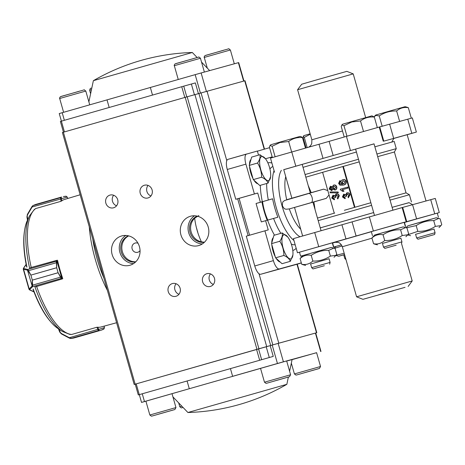 <?xml version="1.0" encoding="UTF-8"?>
<svg xmlns="http://www.w3.org/2000/svg" width="465" height="465" viewBox="0 0 465 465"><rect width="100%" height="100%" fill="white"/><g stroke="black" fill="none" stroke-linecap="round" stroke-linejoin="round"><path stroke-width="0.7" d="M254.768 265.963L273.391 260.632L264.905 230.826L246.276 236.156L254.768 265.963A9.585 3.453 74 0 0 260.72 274.263L295.531 264.655A9.585 3.453 74 0 0 295.542 264.649A9.585 3.453 74 0 0 295.554 264.649M249.595 235.209L239.097 198.363L235.772 199.282L227.28 169.475A9.585 3.453 74 0 1 227.972 159.344A9.585 3.453 74 0 0 227.972 159.344L257.366 151.038L258.528 155.13M303.017 167.324L356.423 152.026M374.871 146.8L394.21 141.418L396.267 148.643L376.929 154.02M409.061 202.688L392.111 207.332L408.997 202.653L412.734 204.734M373.668 212.557L320.263 227.862M267.195 220.253A34.509 12.421 -106 0 1 264.114 211.203A34.509 12.421 -106 0 1 261.958 201.851L272.624 198.805M312.957 202.217L326.273 198.363L329.034 194.905M327.813 190.615L323.663 189.139L308.527 193.423M266.678 183.495A40.74 14.665 74 0 0 268.317 200.008L262.312 201.711A45.529 16.391 -106 0 1 260.295 185.326M274.484 235.162A45.529 16.391 -106 0 1 267.567 220.148L273.571 218.445A40.74 14.665 74 0 0 280.854 233.337M342.914 180.78L345.088 181.792L343.914 183.896L341.978 182.728L343.06 180.734L342.31 182.635L343.908 183.878M341.978 182.728L342.31 182.635M340.235 183.96L339.45 183.274L339.549 182.228L340.182 181.664L339.81 180.705L340.142 180.612L340.52 181.571L339.886 182.135L339.787 183.181L340.235 183.96L342.879 184.192M340.182 181.664L340.52 181.571M339.549 182.222L339.88 182.135M339.456 183.274L339.787 183.181M339.903 184.053L342.548 184.285L341.072 182.693C340.816 181.193 341.374 180.217 342.752 179.757L342.6 179.804M342.757 179.775L343.089 179.682M343.083 179.664C344.606 179.304 345.652 179.879 346.227 181.391C346.46 183.437 345.565 184.663 343.548 185.07M339.81 180.705L338.607 183.448L339.979 185.18L343.217 185.163C345.233 184.756 346.129 183.53 345.896 181.484C345.338 179.978 344.286 179.403 342.752 179.757L342.967 179.711M345.908 181.478L346.239 181.385M339.973 185.21L340.304 185.117M340.252 189.226L347.419 187.174L347.698 188.162L342.118 189.761L344.007 191.138L342.827 191.47L340.432 189.859L340.252 189.226M342.118 189.761L343.676 191.231L342.827 191.47M347.419 187.174L347.75 187.081L348.029 188.069L342.449 189.668M347.698 188.162L348.029 188.069M343.676 191.231L344.007 191.138M346.733 192.923L347.064 192.835C348.512 192.586 349.5 193.219 350.029 194.73L348.355 197.794L349.697 194.823C349.145 193.295 348.151 192.661 346.727 192.934L346.623 192.969M347.059 192.853L345.373 194.881L343.652 194.242L342.449 196.945L344.931 198.665L345.263 198.572L345.071 197.567L344.739 197.654L344.931 198.665M344.739 197.654L343.269 196.678L343.961 195.219L345.501 196.486L346.355 196.352L346.076 195.742L347.099 193.899M347.047 193.905L348.86 195.027L347.983 196.835L348.355 197.794M347 193.928L347.332 193.835M347.332 193.829L346.355 196.352M343.275 196.678L345.071 197.567M344.292 195.126L343.6 196.585M343.647 194.225L345.704 194.789M349.686 194.829L350.017 194.736M332.83 188.017L333.794 186.116L333.161 187.924L334.94 188.988L334.509 189.104L332.83 188.017L333.167 187.924M330.999 187.244L330.307 188.714L331.626 189.615L330.313 188.714M333.794 186.116L335.573 187.197L334.608 189.081M329.976 188.807L330.685 187.331L331.993 188.22L331.33 189.697M332.312 188.133L331.981 188.22M332.998 189.034L331.574 190.697L332.667 189.121L335.236 189.97C336.59 189.47 337.09 188.441 336.736 186.878C336.236 185.384 335.277 184.774 333.858 185.041L333.899 185.029M334.794 190.086L334.905 190.063C336.265 189.54 336.765 188.511 336.404 186.971C335.881 185.459 334.922 184.849 333.527 185.128L332.091 187.093L330.359 186.355L329.15 189.057L331.905 190.604M330.359 186.343L330.72 186.256L330.359 186.355M330.691 186.262L332.423 187M333.899 185.024L333.457 185.151M336.393 186.971L336.724 186.878M334.905 190.063L335.236 189.97M337.764 192.092L337.997 192.905L330.214 192.789L329.981 191.975L338.096 191.999L338.328 192.812L337.997 192.905M329.981 191.975L338.096 191.999M333.992 198.735L332.522 197.759L334.329 198.642L333.992 198.735L334.184 199.747L331.708 198.026L332.905 195.317L334.626 195.963L336.317 193.934C337.764 193.667 338.752 194.3 339.281 195.812L337.945 198.782L338.95 195.905C338.398 194.376 337.41 193.742 335.98 194.015L335.875 194.05M332.522 197.759L333.213 196.294L334.753 197.567L335.608 197.433L335.329 196.823L336.352 194.98M336.305 194.986L338.113 196.108L337.235 197.916L337.607 198.875M336.253 195.009L336.59 194.916M336.584 194.911L335.608 197.433M333.55 196.207L332.859 197.666M334.329 198.642L334.515 199.654L334.184 199.747M332.899 195.306L333.231 195.213L332.911 195.317M333.236 195.23L334.957 195.87M338.939 195.91L339.276 195.817M317.467 218.05L334.719 213.057L334.242 213.191L322.6 172.317L342.845 166.528L354.487 207.396L344.362 210.29L354.487 207.396M370.872 202.734L354.964 207.262L343.321 166.394L342.845 166.528M334.719 213.057L334.242 213.191M268.317 200.008L272.618 198.782A40.74 14.665 74 0 0 274.844 208.111A40.74 14.665 74 0 0 277.867 217.219L273.571 218.445M261.958 201.851L256.052 203.484L262.312 201.711M312.951 202.188L294.514 207.442M265.463 158.751L272.182 156.891M227.972 159.344L246.595 154.014A9.585 3.453 74 0 0 246.595 154.014A9.585 3.453 74 0 0 245.909 164.145L227.28 169.475M260.354 202.252L257.726 193.033L254.402 193.952L245.909 164.145M318.205 220.643L371.611 205.338M267.567 220.148L265.602 220.689L268.229 229.908L264.905 230.826M273.391 260.632A9.585 3.453 74 0 0 279.349 268.933L260.72 274.263M301.314 262.87L279.349 268.933M256.052 203.484L261.307 221.921L265.602 220.689M389.315 197.515L406.044 192.865L394.401 151.997L396.267 148.643M343.321 166.394L359.23 161.867M377.673 156.641L394.401 151.997M313.881 201.955L315.096 209.721M305.825 177.182L322.605 172.323M308.196 185.512L311.225 192.661M257.726 193.033L239.097 198.363M235.772 199.282L254.402 193.952M257.401 151.166L269.56 147.684M305.075 174.549L358.48 159.245M390.059 200.113L409.398 194.736L411.455 201.955M297.594 89.722L353.214 73.877L346.844 71.36L316.113 80.044L301.675 84.229L297.594 89.722L311.858 139.796L342.502 130.973M374.04 143.877L333.161 155.496L374.029 143.842M350.447 150.497L346.419 136.367L379.208 127.061L412.339 117.918L416.367 132.054L393.681 138.401L389.653 124.265M391.786 142.058L393.843 138.372L383.788 141.133L379.766 126.997M346.419 136.367L329.133 141.36L333.161 155.496L283.749 169.649M407.16 134.728L416.367 132.054M407.154 134.693L393.797 138.448M283.755 169.69L323.024 158.396L318.996 144.26L329.133 141.36M295.798 166.139L291.77 152.003L276.937 156.246L270.496 158.123L274.524 172.259M291.77 152.003L318.996 144.26M393.681 290.642L362.95 299.326L393.681 290.642M362.95 299.326L356.585 296.804L412.199 280.965L401.528 243.497M378.493 294.839L405.044 287.335L378.493 294.839M373.674 212.569L320.269 227.885M297.455 252.768L293.427 238.632L341.932 224.769L345.954 238.905L297.455 252.768L299.489 252.216L300.623 256.186L302.785 255.599M437.28 213.162L439.297 212.563L435.275 198.427L402.144 207.57L352.069 221.869L356.091 236.005L345.954 238.905M369.35 216.876L373.378 231.006L406.724 221.642L402.696 207.506M373.378 231.006L356.091 236.005M439.297 212.563L406.724 221.642M412.583 204.774L416.611 218.91M352.069 221.869L341.932 224.769M262.591 201.671A24.971 8.986 74 0 0 264.556 211.11A24.971 8.986 74 0 0 267.817 220.079M377.318 127.573L374.325 117.064L371.942 115.843L342.606 124.202L341.88 124.951M374.325 117.064C369.14 116.564 364.531 117.86 360.509 120.958L351.848 121.952L343.966 125.695L341.88 124.957L341.234 126.532L344.216 137.001M396.168 245.177L384.834 248.38L396.168 245.177M384.834 248.38L383.509 247.101L401.946 241.847L400.882 238.127M363.508 131.473L360.509 120.958M346.96 136.21L343.966 125.695M406.939 107.171L405.067 106.7L392.762 110.159L375.732 115.053L374.499 116.326M382.195 126.317L379.237 115.93L375.976 115.401L374.069 116.808M418.407 239.103L434.618 234.494L418.407 239.103M417.959 239.237L416.634 237.952L435.071 232.703L434.008 228.978M406.84 107.142L408.317 107.682C403.853 106.973 399.964 108.066 396.645 110.961C390.245 110.821 384.445 112.478 379.237 115.93M411.31 118.191L408.317 107.682M399.638 121.464L396.645 110.961M310.149 133.792L303.889 135.617L303.285 136.239L303.174 137.762L306.069 147.934M310.277 134.246L304.284 137.39L303.285 136.239M307.196 147.62L304.284 137.39M346.012 259.697L344.786 258.511L345.605 258.267M301.146 136.663L300.099 136.402L280.139 142.04L270.764 144.76L270.031 145.51M301.146 136.675L302.483 137.623C297.298 137.123 292.688 138.419 288.666 141.517L280 142.517L272.118 146.254L270.037 145.516L269.392 147.091L272.374 157.565M324.326 265.736L312.992 268.944L324.326 265.736M312.992 268.944L311.666 267.66L330.103 262.405L329.04 258.685M291.66 152.032L288.666 141.517M275.117 156.769L272.118 146.254M305.47 148.108L302.483 137.623M407.753 225.891L436.263 217.771M438.408 217.132L437.269 213.139L414.943 219.445L404.451 222.485L405.59 226.484M374.627 235.04L403.138 226.914M405.282 226.281L404.143 222.282L381.817 228.594L371.326 231.634L372.465 235.627M331.295 247.479L300.623 256.186M333.44 246.839L332.301 242.84L299.483 252.193M334.852 246.746L335.916 246.438L334.852 246.746M334.172 246.932L341.409 244.823L334.172 246.932M335.8 242.102L332.609 243.044L333.748 247.043M382.468 243.445L400.906 238.19M402.225 235.528L407.805 234.761L408.625 233.761L406.985 228.007L405.672 227.554L400.586 229.774C394.308 229.594 388.461 231.256 383.055 234.755L384.695 240.515C390.972 240.696 396.814 239.033 402.225 235.528L400.586 229.774M383.055 234.755C378.882 234 375.168 235.069 371.924 237.975L374.662 234.999L403.085 226.903L405.567 227.525M371.924 237.975L373.564 243.73C377.737 244.491 381.451 243.422 384.695 240.515M374.999 244.212L373.564 243.73M415.594 234.302L434.031 229.047M435.35 226.385L440.925 225.618L441.75 224.618L440.111 218.858L438.797 218.411L433.711 220.625C427.428 220.451 421.586 222.113 416.181 225.612L417.82 231.372C424.097 231.547 429.939 229.884 435.35 226.385L433.711 220.625M406.044 227.658L407.788 225.856L416.873 223.223L436.211 217.76L438.693 218.381M407.834 234.726L417.82 231.372M416.181 225.612L406.387 227.774M408.119 235.069L407.631 234.935M310.626 264.004L329.063 258.755M330.382 256.093L335.957 255.32L336.782 254.32L335.143 248.566L333.829 248.112L328.738 250.333C322.46 250.153 316.619 251.815 311.213 255.314L312.852 261.074C319.13 261.254 324.971 259.592 330.382 256.093L328.738 250.333M311.213 255.314C307.034 254.558 303.325 255.628 300.082 258.534L302.82 255.558L331.243 247.461L333.725 248.083M300.082 258.534L301.721 264.289C305.894 265.05 309.603 263.981 312.852 261.074M303.151 264.771L301.721 264.289M343.745 254.861L338.747 256.25L344.548 254.558M335.992 255.285L344.187 253.297M342.042 245.962L334.544 248.333M336.276 255.628L335.788 255.494M213.354 284.446A6.603 6.161 74.6 0 1 210.442 273.897M210.378 286.44A6.603 6.161 74.6 0 1 210.325 286.457A6.603 6.161 74.6 0 1 202.63 281.726A6.603 6.161 74.6 0 1 206.815 273.722A6.603 6.161 74.6 0 1 214.499 278.419A6.603 6.161 74.6 0 1 210.378 286.44M178.961 294.287A6.603 6.161 74.6 0 1 176.049 283.737M175.991 296.281A6.603 6.161 74.6 0 1 175.939 296.298A6.603 6.161 74.6 0 1 168.237 291.572A6.603 6.161 74.6 0 1 172.422 283.563A6.603 6.161 74.6 0 1 180.112 288.265A6.603 6.161 74.6 0 1 175.991 296.281M135.815 261.766A13.688 12.776 74.6 0 1 122.341 251.553A13.688 12.776 74.6 0 1 128.666 235.883M138.018 243.265A4.795 4.47 -105.4 0 0 135.158 243.044A4.795 4.47 -105.4 0 0 135.123 243.056A4.795 4.47 -105.4 0 0 132.13 248.874A4.795 4.47 -105.4 0 0 137.71 252.286A4.795 4.47 -105.4 0 0 140.052 250.629M135.588 261.987A13.688 12.776 74.6 0 1 121.231 251.861A13.688 12.776 74.6 0 1 128.363 235.807M198.822 215.545L194.655 218.201C195.672 226.432 197.916 234.314 201.392 241.841A13.688 12.776 74.6 0 1 191.156 231.989A13.688 12.776 74.6 0 1 194.655 218.201M204.437 242.236L201.392 241.841M204.368 242.306A13.688 12.776 74.6 0 1 190.011 232.18A13.688 12.776 74.6 0 1 197.143 216.126M133.548 263.608A15.223 14.206 74.6 0 1 119.854 252.245A15.223 14.206 74.6 0 1 125.777 235.459M129.956 265.248A15.223 14.206 74.6 0 1 129.834 265.283A15.223 14.206 74.6 0 1 112.094 254.384A15.223 14.206 74.6 0 1 121.731 235.929A15.223 14.206 74.6 0 1 139.459 246.764A15.223 14.206 74.6 0 1 129.956 265.248M202.333 243.927A15.223 14.206 74.6 0 1 188.633 232.558A15.223 14.206 74.6 0 1 194.562 215.777M198.735 245.567A15.223 14.206 74.6 0 1 198.613 245.601A15.223 14.206 74.6 0 1 180.873 234.703A15.223 14.206 74.6 0 1 190.511 216.248A15.223 14.206 74.6 0 1 208.239 227.077A15.223 14.206 74.6 0 1 198.735 245.567M150.951 195.957A6.603 6.161 74.6 0 1 148.039 185.407M147.98 197.951A6.603 6.161 74.6 0 1 147.928 197.962A6.603 6.161 74.6 0 1 140.227 193.237A6.603 6.161 74.6 0 1 144.412 185.233A6.603 6.161 74.6 0 1 152.102 189.929A6.603 6.161 74.6 0 1 147.98 197.951M116.558 205.797A6.603 6.161 74.6 0 1 113.646 195.248M113.588 207.791A6.603 6.161 74.6 0 1 113.536 207.809A6.603 6.161 74.6 0 1 105.84 203.077A6.603 6.161 74.6 0 1 110.019 195.073A6.603 6.161 74.6 0 1 117.709 199.776A6.603 6.161 74.6 0 1 113.588 207.791M296.972 264.242L316.496 332.777L316.805 332.696L315.723 333.016M264.515 149.131L245.026 80.724L187.174 96.784L62.403 132.49L134.182 384.462L135.193 384.276M201.06 92.901L272.833 344.879L316.496 332.777M272.833 344.879L135.164 384.177L63.385 132.205M134.182 384.462L136.21 383.881L139.273 394.64L138.291 394.919L273.251 356.388L139.273 394.64M290.596 374.761L286.661 360.933L260.54 368.373L264.48 382.201L290.596 374.761L289.474 376.743L266.927 383.177M271.322 381.922L284.627 378.115L271.322 381.922M296.81 374.924L295.967 375.098L294.415 373.936L320.536 366.496L316.595 352.668L292.084 359.631M301.262 373.657L314.567 369.849L301.262 373.657M142.273 393.826L144.47 401.551L189.296 388.723L145.905 401.179L149.846 415.007L175.962 407.567L174.84 409.549L152.293 415.983M156.688 414.728L169.992 410.921L156.688 414.728M93.378 80.678A209.599 209.599 0 0 1 192.312 52.493L93.372 80.678L88.879 101.858M200.421 93.087L195.166 74.65L62.194 112.704L64.356 120.301M194.434 94.779L191.377 84.031L183.727 86.147L186.785 96.894M61.403 121.144L59.247 113.559L62.194 112.704M243.631 81.108L238.382 62.676L201.13 72.959L206.379 91.39M238.382 62.676L238.696 62.595L243.945 81.02M195.166 74.65L201.13 72.959M63.449 132.188L60.386 121.441L183.727 86.147M109.176 107.473L107.014 99.876M152.508 95.075L150.346 87.478M191.377 84.031L195.352 82.909L198.416 93.657M172.916 396.877L187.901 412.507L286.847 384.323L288.381 377.069M187.104 381.044L189.296 388.723L260.545 368.396M286.69 361.043L292.096 359.59L289.608 371.291M259.644 360.189L256.575 349.436L258.563 348.872L270.188 345.635L273.251 356.388M283.412 361.811L277.448 363.496L272.194 345.059L278.157 343.373L283.412 361.811L316.607 352.702M230.437 368.64L232.628 376.325L277.448 363.496M145.911 401.196L141.529 402.405L139.314 394.64M144.47 401.551L141.529 402.405M256.575 349.436L136.21 383.881M272.194 345.059L270.188 345.635M320.664 351.523L315.41 333.085L278.157 343.373M315.41 333.085L315.723 333.004L320.972 351.441M89.28 226.833A66.78 24.041 74 0 0 107.357 290.3M80.143 194.771L64.577 199.433A66.326 23.878 74 0 0 61.618 200.973L61.025 201.147M62.141 278.861L62.775 278.68A66.326 23.878 74 0 1 57.526 260.243L56.887 260.423M116.593 322.733L101.074 326.971A66.326 23.878 74 0 1 97.58 327.209L96.987 327.372M92.756 239.033A61.508 22.14 74 0 0 103.881 278.099M104.416 327.802L103.84 329.051A0.639 0.57 -119.5 0 0 103.84 329.051A0.639 0.57 -119.5 0 1 103.724 329.098L102.498 329.708M97.824 327.238L98.603 329.15A0.959 0.343 74 0 0 98.638 329.22L98.871 330.191L99.62 330.615L98.464 330.551L70.82 338.462A0.639 0.541 -93.9 0 1 70.523 338.456L69.204 338.043L69.343 337.712L70.82 338.462L73.15 338.154M98.871 330.191A0.639 0.61 96.1 0 1 98.464 330.551L97.923 329.668A1.598 0.575 -106 0 1 97.871 329.551L96.929 327.238L71.465 334.527L69.797 334.318M75.737 337.015L75.621 337.503L75.737 337.015L75.621 337.503L101.428 330.121L103.829 329.051A0.639 0.57 -119.5 0 0 104.079 328.749L104.392 327.627L97.923 329.668M73.83 337.997L101.416 330.121L104.079 328.749M69.204 338.02L61.427 333.899L59.776 332.022L61.549 333.591L69.343 337.712L98.603 329.15M104.427 327.656L104.392 327.627A0.959 0.343 74 0 0 104.381 327.552L104.143 326.134M61.427 333.899L61.549 333.591M34.276 209.634L35.59 208.582L61.055 201.293L60.636 198.834A1.598 0.575 -106 0 1 60.619 198.706L60.613 197.677L61.578 197.038L61.148 197.77L61.461 198.718L67.216 197.125L66.361 196.335L63.362 196.55L65.873 196.23A0.639 0.57 -91.6 0 1 65.995 196.207A0.639 0.57 -91.6 0 0 65.995 196.207L63.362 196.55M35.387 204.548L32.968 205.588L32.108 207.001L31.818 206.797L32.724 205.751A0.639 0.541 -117.3 0 1 32.876 205.629L32.068 206.437M26.976 216.882L27.389 214.417L31.829 206.815L27.365 214.412L26.976 216.882M60.619 198.706L61.461 198.718A0.959 0.343 74 0 0 61.473 198.793L61.816 200.822M35.625 204.472L32.876 205.629A0.639 0.541 -117.3 0 1 32.968 205.588L60.613 197.677A0.639 0.61 53.2 0 1 61.148 197.77M32.318 206.443L31.818 206.797M61.473 198.793L32.108 207.001L27.656 214.615L27.365 214.412M27.656 214.615L26.918 216.824L27.487 220.183M67.768 198.479L67.245 197.195A0.959 0.343 74 0 0 67.216 197.125L67.233 197.09M66.361 196.335A0.639 0.57 -91.6 0 0 66.007 196.207L67.146 196.974M35.683 286.754L62.287 278.93L61.217 278.436A1.598 0.575 -106 0 1 61.159 278.407L58.108 272.74L32.318 280.122L32.69 286.603A0.639 0.57 -134.3 0 1 32.021 286.155L32.312 280.099L30.893 275.135L27.662 270.241A0.639 0.517 -54.1 0 1 27.952 269.624L30.888 275.111L56.684 267.73L56.294 261.313A1.598 0.575 -106 0 1 56.323 261.254L56.974 260.29L30.266 267.73M32.713 286.341A0.639 0.517 -158 0 1 32.143 285.969L27.464 270.148A0.639 0.57 -78.1 0 1 27.795 269.421L27.952 269.624M32.318 280.122L58.102 272.717L60.781 277.076L61.653 277.651L57.108 261.696L56.672 262.638L56.689 267.753L30.888 275.111M61.159 278.407A0.639 0.552 -57.6 0 0 61.653 277.651A0.959 0.343 74 0 0 61.688 277.669A0.639 0.57 -65.3 0 1 61.217 278.436L32.69 286.603L29.841 289.375A0.639 0.57 -134.3 0 1 29.179 288.934L23.593 269.34A0.639 0.57 -78.1 0 1 23.924 268.607L27.795 269.421L56.323 261.254A0.639 0.57 -146 0 1 57.131 261.661A0.959 0.343 74 0 0 57.108 261.696A0.639 0.552 -153.8 0 0 56.294 261.313M32.347 285.214L60.781 277.076M29.841 289.375L29.946 289.928A0.639 0.57 114.7 0 1 29.58 289.904L33.98 291.927M56.672 262.638L28.231 270.775M26.116 264.341L23.43 268.311A0.639 0.57 34 0 1 23.732 268.096L23.924 268.607M257.552 163.041C260.237 167.394 261.586 172.12 261.592 177.235C265.079 178.798 267.236 180.757 268.049 183.105L259.749 185.477L253.291 179.606L249.246 165.412L251.664 157.094L259.964 154.717C260.505 157.1 259.703 159.873 257.552 163.041L249.246 165.412M249.548 166.464A12.782 4.604 74 0 0 250.699 172.678A12.782 4.604 74 0 0 252.995 178.566M253.907 180.17A12.782 4.604 74 0 0 257.877 183.78M250.961 159.518A12.782 4.604 74 0 0 249.484 164.61M261.592 177.235L253.291 179.606M268.049 183.105L270.624 176.712A12.526 4.511 74 0 0 270.642 173.561A12.526 4.511 74 0 0 265.498 158.792A12.526 4.511 74 0 0 260.255 158.077A12.526 4.511 74 0 0 260.819 169.783A12.526 4.511 74 0 0 266.532 180.077A12.526 4.511 74 0 0 270.624 176.712M265.498 158.792L259.964 154.717M279.831 241.259C282.522 245.613 283.871 250.344 283.877 255.454C287.364 257.023 289.515 258.976 290.329 261.324L282.028 263.702L275.571 257.831L271.531 243.637L273.943 235.313L282.243 232.942C282.784 235.319 281.982 238.092 279.831 241.259L271.531 243.637M271.827 244.689A12.782 4.604 74 0 0 272.978 250.897A12.782 4.604 74 0 0 275.28 256.79M276.193 258.389A12.782 4.604 74 0 0 280.163 262.004M273.24 237.743A12.782 4.604 74 0 0 271.763 242.829M283.877 255.454L275.571 257.831M290.329 261.324L292.904 254.93A12.526 4.511 74 0 0 292.927 251.786A12.526 4.511 74 0 0 287.777 237.016A12.526 4.511 74 0 0 282.534 236.301A12.526 4.511 74 0 0 283.098 248.002A12.526 4.511 74 0 0 288.817 258.302A12.526 4.511 74 0 0 292.904 254.93M287.777 237.016L282.243 232.942M286.771 199.688L308.516 193.428A4.795 2.313 74.2 0 1 308.522 193.428A4.795 2.313 74.2 0 1 312.05 197.393A4.795 2.313 74.2 0 1 311.137 202.647L289.358 208.913A4.795 4.47 -105.4 0 0 289.399 208.907M326.273 198.363L311.137 202.647M289.317 208.925A31.951 11.503 74 0 0 300.71 229.193M299.96 236.726A36.346 13.084 -106 0 1 282.086 206.053A36.346 13.084 -106 0 1 281.36 170.364M267.875 162.89A45.529 16.391 -106 0 1 271.903 163.052M272.874 166.482A40.74 14.665 74 0 0 269.933 169.028M296.17 248.264A45.529 16.391 -106 0 1 292.793 250.472M291.322 244.09A40.74 14.665 74 0 0 295.17 244.753M293.956 240.492A40.74 14.665 -106 0 1 276.28 207.698A40.74 14.665 -106 0 1 274.059 170.638M346.082 195.742L346.413 195.649M335.335 196.823L335.666 196.73M285.748 176.671A31.951 11.503 74 0 0 286.69 199.671M295.531 264.655L301.349 262.987L295.542 264.649M383.236 141.197L379.208 127.061M411.81 133.31L407.782 119.174M334.841 242.236L371.349 231.704M371.988 238.185L342.321 246.735L356.585 296.804M314.7 232.512L318.728 246.648M402.144 207.57L406.172 221.706M430.718 199.683L434.746 213.819M244.718 80.805L264.207 149.219M207.018 91.216L226.798 160.646M237.656 198.764L248.153 235.621M259.017 273.751L278.797 343.187M270.682 345.489L198.91 93.517M266.712 346.617L194.934 94.645M187.174 96.784L258.947 348.762M185.186 97.348L256.959 349.325M273.821 381.166L288.724 376.941L273.821 381.166M303.755 372.901L318.659 368.675L303.755 372.901M159.181 413.972L174.09 409.746L159.181 413.972M183.053 407.45L182.233 407.718M182.175 407.729L181.327 407.904L179.781 406.741L181.798 406.143M205.774 55.329L223.543 50.313M230.378 49.993L204.257 57.433C203.937 57.335 204.176 56.73 204.96 55.631L224.095 50.092C231.14 48.43 227.466 48.168 230.378 49.993L234.308 63.804M175.834 63.595L193.603 58.578M200.438 58.259L174.323 65.699C174.003 65.6 174.241 64.995 175.026 63.897L198.439 57.16C198.561 56.73 199.229 57.096 200.438 58.259L204.373 72.063M61.2 96.4L78.969 91.378M85.804 91.064L59.683 98.504C59.369 98.4 59.607 97.801 60.392 96.703L79.521 91.163C86.571 89.501 82.898 89.239 85.804 91.064L89.728 104.823M91.134 88.135L90.326 88.437L89.623 90.239L91.46 89.693M184.803 97.458L181.739 86.711M61.368 121.156L64.432 131.903M269.281 357.515L266.218 346.762M258.563 348.872L261.626 359.631M26.621 266.864C22.582 246.927 22.785 231.547 27.237 220.724A60.845 21.902 74 0 0 26.947 267.143M33.184 289.032A60.845 21.902 74 0 0 58.125 328.656L62.415 331.469A65.059 23.419 74 0 1 34.887 286.667M27.237 220.724L29.388 216.062A65.059 23.419 74 0 0 29.632 268.229M35.369 208.832A65.995 23.756 74 0 0 31.271 267.642M36.584 286.289A65.995 23.756 74 0 0 71.145 334.422M59.026 329.243L60.188 332.097M101.416 330.121L99.615 330.621M104.183 326.116L104.381 327.552M27.29 216.597L27.784 219.538M61.566 197.044L35.735 204.437M67.245 197.195L67.814 198.462M29.946 289.928L33.91 291.753M26.15 264.515L23.732 268.096M61.688 277.669L62.572 278.076M57.672 260.865L57.131 261.661M58.108 272.74L56.684 267.73M29.179 288.934L32.021 286.155M27.464 270.148L23.593 269.34M323.663 189.139L284.371 200.595C283.633 201.839 282.302 200.543 282.441 205.885C284.801 210.064 285.26 208.645 286.016 209.25L289.358 208.913M342.932 180.775L343.234 180.693M343.658 194.236L343.99 194.143M335.986 194.004L336.317 193.917M406.044 192.865L409.398 194.736M311.858 139.796L311.748 143.65L310.481 145.801L308.725 147.184M353.214 73.877L365.664 117.593M408.119 286.457L412.199 280.965M334.777 242.253L338.224 242.428C338.404 242.637 340.368 242.445 342.321 246.735M401.493 243.637L401.946 241.847M392.913 210.145L374.017 143.807M383.509 247.101L382.445 243.375M374.476 215.4L355.58 149.056M416.634 237.952L415.571 234.232M426.039 200.996L407.142 134.658M434.618 234.494L435.071 232.703M344.786 258.511L343.728 254.791M329.65 264.196L330.103 262.405M321.071 230.704L312.939 202.165M310.306 192.923L302.174 164.366M311.666 267.66L310.603 263.934M302.634 235.958L294.502 207.419M291.869 198.171L283.737 169.615M405.887 236.737L407.729 234.837M377.464 244.834L374.877 244.183M439.012 227.594L440.855 225.694M410.589 235.691L408.003 235.04M334.044 257.296L335.881 255.395M305.621 265.393L303.035 264.742M335.945 246.415L334.196 248.217M338.747 256.25L336.16 255.599M196.718 228.577L197.044 229.722M197.3 230.611L197.747 232.192M297.28 264.155L316.805 332.696M266.875 383.189L266.026 383.363L264.48 382.201M320.536 366.496L319.414 368.483L296.868 374.912M291.34 363.142L294.415 373.936M152.241 415.995L151.392 416.169L149.846 415.007M172.027 393.739L175.962 407.567M178.682 402.893L179.781 406.741M207.303 68.123L204.257 57.433M178.252 79.492L174.323 65.699M63.612 112.297L59.683 98.504M90.611 93.709L89.623 90.239M192.318 52.493L197.137 57.52M201.537 62.107L209.674 70.604M187.906 412.507A209.599 209.599 0 0 0 286.841 384.323M138.291 394.919L135.228 384.166M70.087 334.504L62.415 331.469M58.125 328.656C48.546 321.763 40.188 308.696 33.056 289.457M34.462 209.302L29.388 216.062M75.597 337.509L73.801 338.009M58.439 328.86L59.758 332.097L61.409 333.917L69.628 338.247L73.633 338.049M28.987 289.271L23.262 269.154L23.43 268.311M28.993 289.271L29.58 289.904"/></g></svg>
